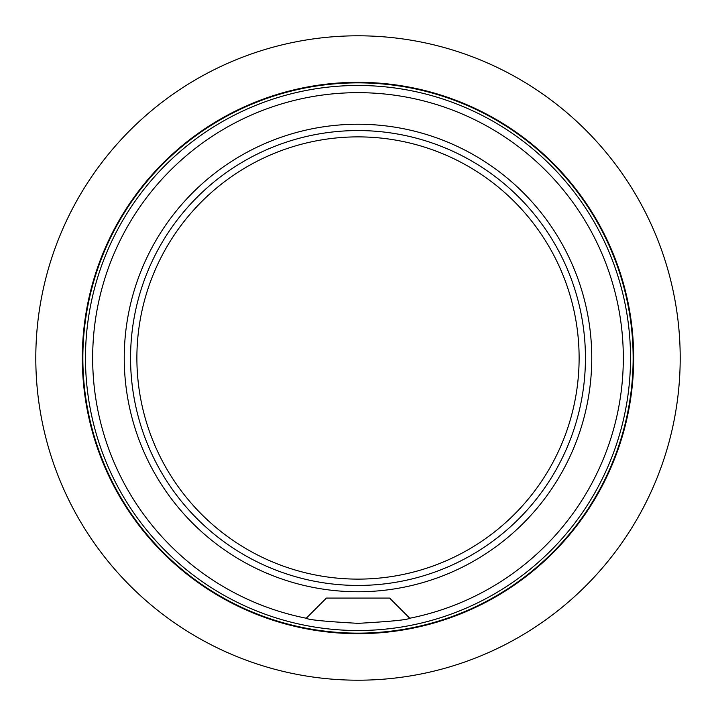 <?xml version="1.0" encoding="UTF-8"?>
<svg xmlns="http://www.w3.org/2000/svg" width="716" height="716" viewBox="0 0 716 716"><rect width="100%" height="100%" fill="white"/><g stroke="black" fill="none" stroke-linecap="round" stroke-linejoin="round"><path stroke-width="1.07" d="M579.119 358A221.119 221.119 0 0 1 358 579.119A221.119 221.119 0 0 1 136.881 358A221.119 221.119 0 0 1 358 136.881A221.119 221.119 0 0 1 579.119 358M130.563 358A227.437 227.437 0 0 0 358 585.437A227.437 227.437 0 0 0 585.437 358A227.437 227.437 0 0 0 358 130.563A227.437 227.437 0 0 0 130.563 358M92.659 358A265.341 265.341 0 0 0 306.242 618.239L326.415 598.075L389.585 598.075L409.758 618.239A265.341 265.341 0 0 0 358 92.659A265.341 265.341 0 0 0 92.659 358M377.511 598.075L389.585 598.075L409.758 618.239C407.753 619.823 390.542 621.524 358.134 623.341C325.601 621.542 308.301 619.841 306.242 618.239L326.415 598.075M680.2 358A322.2 322.2 0 0 1 358 680.2A322.2 322.2 0 0 1 35.8 358A322.2 322.2 0 0 1 358 35.8A322.2 322.2 0 0 1 680.2 358M358 633.678A275.678 275.678 0 0 1 82.322 358A275.678 275.678 0 0 1 358 82.322A275.678 275.678 0 0 1 633.678 358A275.678 275.678 0 0 1 358 633.678M124.244 358A233.756 233.756 0 0 1 358 124.244A233.756 233.756 0 0 1 591.756 358A233.756 233.756 0 0 1 358 591.756A233.756 233.756 0 0 1 124.244 358M85.481 358A272.519 272.519 0 0 1 358 85.481A272.519 272.519 0 0 1 630.519 358A272.519 272.519 0 0 1 358 630.519A272.519 272.519 0 0 1 85.481 358M358 82.859A275.141 275.141 0 0 1 633.141 358A275.141 275.141 0 0 1 358 633.141A275.141 275.141 0 0 1 82.859 358A275.141 275.141 0 0 1 358 82.859"/></g></svg>
